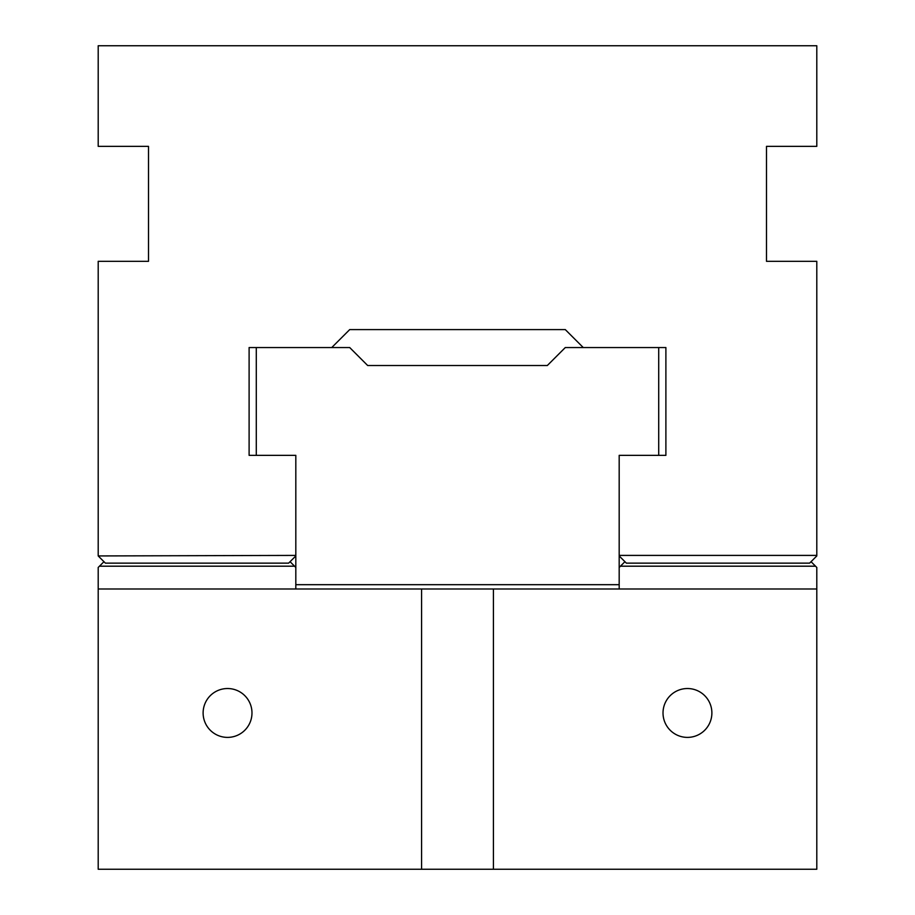<?xml version="1.0" encoding="UTF-8"?>
<svg xmlns="http://www.w3.org/2000/svg" width="915" height="915" viewBox="0 0 915 915"><rect width="100%" height="100%" fill="white"/><g stroke="black" fill="none" stroke-linecap="round" stroke-linejoin="round"><path stroke-width="1.37" d="M331.745 347.551L349.713 329.594L565.287 329.594L583.255 347.551L565.287 347.551L547.319 365.52L367.681 365.52L349.713 347.551L249.109 347.551L249.109 455.35L295.82 455.35L295.82 555.405L98.202 555.943L105.397 563.137L288.637 563.137L295.82 555.943L295.82 588.997M98.202 555.405L98.202 261.324L148.505 261.324L148.505 146.354L98.202 146.354L98.202 45.75L816.798 45.75L816.798 146.354L766.495 146.354L766.495 261.324L816.798 261.324L816.798 555.943L809.603 563.137L626.363 563.137L619.181 555.943L619.181 455.35L665.891 455.35L665.891 347.551L583.255 347.551M816.798 555.405L619.181 555.405M619.181 584.685L295.82 584.685M658.708 455.35L658.708 347.551M256.292 455.35L256.292 347.551M619.181 555.943L619.181 567.449L624.934 561.696M811.045 561.696L816.798 567.449L816.798 869.25L493.425 869.25L493.425 588.997L421.575 588.997L421.575 869.25L493.425 869.25M421.575 869.25L98.202 869.25L98.202 588.997L421.575 588.997M290.066 561.696L294.561 566.191L99.46 566.191L98.202 567.449L98.202 588.997M294.561 566.191L295.82 567.449M99.46 566.191L103.955 561.696M493.425 588.997L816.798 588.997M619.181 588.997L619.181 567.449M687.451 688.526A24.43 24.43 0 0 1 708.61 725.172A24.43 24.43 0 0 1 666.292 725.172A24.43 24.43 0 0 1 687.451 688.526M227.549 688.526A24.43 24.43 0 0 1 248.708 725.172A24.43 24.43 0 0 1 206.39 725.172A24.43 24.43 0 0 1 227.549 688.526M815.539 566.191L620.439 566.191"/></g></svg>
